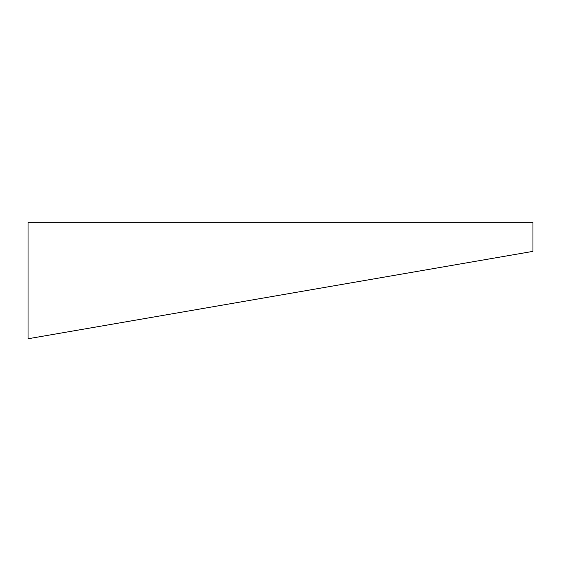 <?xml version="1.0" encoding="UTF-8"?>
<svg xmlns="http://www.w3.org/2000/svg" width="561" height="561" viewBox="0 0 561 561"><rect width="100%" height="100%" fill="white"/><g stroke="black" fill="none" stroke-linecap="round" stroke-linejoin="round"><path stroke-width="0.84" d="M28.05 222.24L532.95 222.24L532.95 251.37L28.05 338.76L28.05 222.24"/></g></svg>
